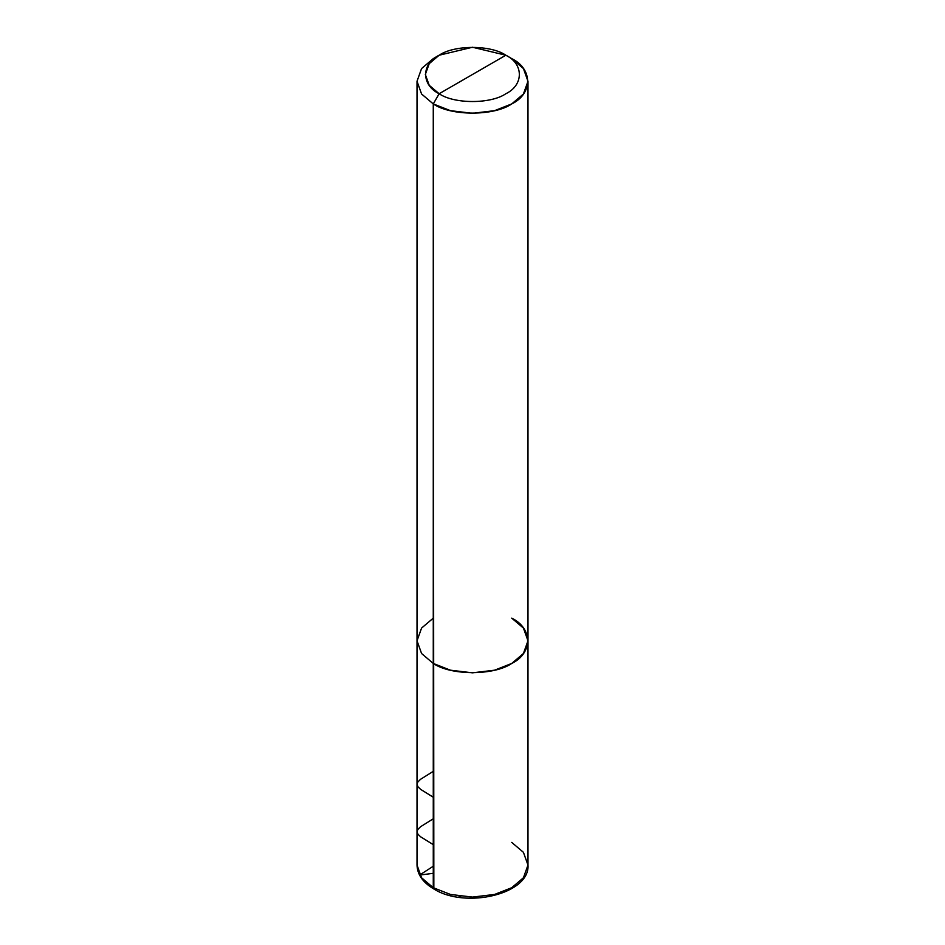 <?xml version="1.0" encoding="UTF-8"?>
<svg xmlns="http://www.w3.org/2000/svg" width="945" height="945" viewBox="0 0 945 945"><rect width="100%" height="100%" fill="white"/><g stroke="black" fill="none" stroke-linecap="round" stroke-linejoin="round"><path stroke-width="1.42" d="M435.232 888.832L433.838 888.973L433.271 887.709L433.271 663.449L421.576 653.515L417.017 640.793L421.576 628.071L433.271 618.136L421.576 628.071L417.017 640.793L421.576 653.515L433.271 663.449L450.458 670.194L472.5 672.828L494.542 670.194L511.729 663.449L523.424 653.515L527.983 640.793L523.424 628.071L511.729 618.136C532.897 628.33 532.897 653.255 511.729 663.449C494.081 675.663 450.919 675.663 433.271 663.449L421.576 653.515L417.017 640.793L421.576 653.515L433.271 663.449C450.919 675.663 494.081 675.663 511.729 663.449C532.897 653.255 532.897 628.33 511.729 618.136M527.983 865.053C530.169 893.994 465.708 909.196 433.838 888.973L433.271 103.926L450.458 110.671L472.5 113.305L494.542 110.671L511.729 103.926L523.424 94.004L527.983 81.27L527.983 865.053L523.424 877.775L511.729 887.709L494.542 894.454L472.5 897.088L450.458 894.454L433.271 887.709L450.458 894.454L472.5 897.088L494.542 894.454L511.729 887.709L523.424 877.775L527.983 865.053L523.424 852.331L511.729 842.397M433.271 887.709L421.576 877.775L417.017 865.053L421.576 877.775L433.271 887.709M472.5 74.478L439.153 93.732C421.163 85.074 421.163 63.894 439.153 55.223C454.155 44.84 490.845 44.84 505.847 55.223L439.153 93.732L433.271 103.926C450.919 116.152 494.081 116.152 511.729 103.926C532.897 93.732 532.897 68.82 511.729 58.625L505.847 55.223C523.837 63.894 523.837 85.074 505.847 93.732C490.845 104.115 454.155 104.115 439.153 93.732C454.155 104.115 490.845 104.115 505.847 93.732C523.837 85.074 523.837 63.894 505.847 55.223L472.5 74.478M527.983 81.27L523.424 68.548L511.729 58.625L505.847 55.223L472.5 47.25L439.153 55.223L429.219 63.669L425.333 74.478L429.219 85.298L439.153 93.732L433.271 103.926L421.576 94.004L417.017 81.27L421.576 68.548L433.271 58.625L421.576 68.548L417.017 81.27L421.576 94.004L433.271 103.926L433.271 663.449L450.458 670.194L472.5 672.828L494.542 670.194L511.729 663.449L523.424 653.515L527.983 640.793M433.271 844.653L420.619 836.797L417.997 834.27L417.017 831.919L417.725 829.592L420.549 826.721L433.271 818.807M433.271 873.298L419.556 875.094L433.271 866.246M459.081 896.132L458.951 897.266L460.841 896.368M433.271 797.226L420.667 789.394L418.021 786.854L417.017 784.515L417.702 782.176L420.501 779.318L433.271 771.356M417.017 81.27L417.017 865.053C417.324 874.574 422.935 882.547 433.838 888.973M439.153 55.223L433.259 58.625"/></g></svg>
